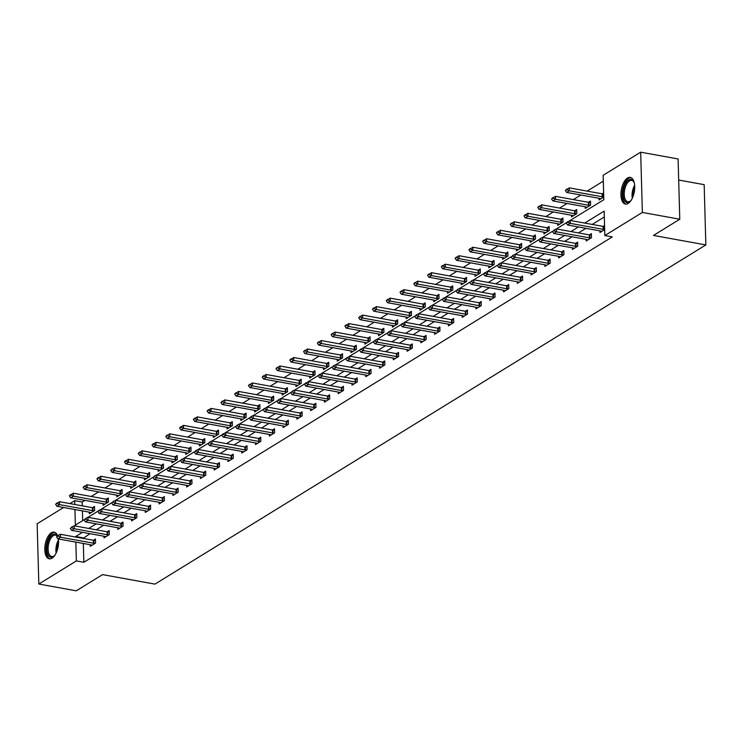 <?xml version="1.0" encoding="UTF-8"?>
<svg xmlns="http://www.w3.org/2000/svg" width="743" height="743" viewBox="0 0 743 743"><rect width="100%" height="100%" fill="white"/><g stroke="black" fill="none" stroke-linecap="round" stroke-linejoin="round"><path stroke-width="1.11" d="M628.188 203.443A13.56 6.566 100.3 0 1 625.411 204.084A13.56 6.566 100.3 0 1 621.018 192.307A13.56 6.566 100.3 0 1 627.482 178.032A13.56 6.566 100.3 0 1 630.25 177.401A13.56 6.566 100.3 0 1 634.652 189.168A13.56 6.566 100.3 0 1 628.188 203.443M58.381 538.944A13.56 6.566 100.3 0 1 52.038 558.179A13.56 6.566 100.3 0 1 49.261 558.82A13.56 6.566 100.3 0 1 44.868 547.043A13.56 6.566 100.3 0 1 51.323 532.777A13.56 6.566 100.3 0 1 54.1 532.137A13.56 6.566 100.3 0 1 57.573 535.722M678.684 180.038L704.169 184.663L705.85 244.93L154.953 584.119L102.571 574.618L76.25 590.824L38.831 584.035L37.15 523.778L63.61 507.488M69.916 503.596L74.681 500.661L74.792 504.488M84.869 500.355L82.167 502.017L74.681 500.661M603.307 181.153L587.137 191.109M580.831 194.991L573.364 199.588M567.058 203.471L559.59 208.068M553.275 211.959L545.808 216.557M539.502 220.439L532.034 225.036M525.728 228.918L518.261 233.516M511.946 237.407L504.478 242.004M498.172 245.887L490.705 250.484M484.39 254.366L476.922 258.963M470.616 262.855L463.149 267.452M456.843 271.334L449.376 275.932M443.06 279.814L435.593 284.411M429.287 288.303L421.82 292.9M415.513 296.782L408.046 301.379M401.731 305.262L394.264 309.859M387.957 313.741L380.49 318.348M374.175 322.23L366.708 326.827M360.401 330.709L352.934 335.307M346.628 339.189L339.161 343.786M332.845 347.678L325.378 352.275M319.072 356.157L311.605 360.754M305.299 364.637L297.832 369.234M291.516 373.125L284.049 377.723M277.743 381.605L270.276 386.202M263.969 390.084L256.493 394.682M250.187 398.573L242.72 403.17M236.413 407.053L228.946 411.65M222.631 415.532L215.164 420.129M208.857 424.021L201.39 428.618M195.084 432.5L187.617 437.098M181.301 440.98L173.834 445.577M167.528 449.469L160.061 454.066M153.755 457.948L146.287 462.545M139.972 466.428L132.505 471.025M126.199 474.916L118.731 479.514M112.416 483.396L104.949 487.993M98.643 491.875L91.175 496.473M567.568 221.711L566.259 223.021L570.141 220.439L570.225 223.364L603.149 229.336L603.075 226.401L570.141 220.439L603.827 199.718L603.149 175.283L640.68 152.176L642.361 212.442L604.83 235.55L604.152 211.123L584.722 223.076M642.361 212.442L679.78 219.222L678.099 158.965L640.68 152.176M82.167 502.017L82.269 505.844M82.417 510.896L82.687 520.592M89.281 512.141L89.318 513.766L94.621 510.506L94.51 506.438L92.476 507.692M103.054 503.652L103.101 505.286L108.394 502.027L108.283 497.949L106.249 499.203M116.827 495.172L116.874 496.807L122.177 493.538L122.056 489.47L120.022 490.724M130.61 486.693L130.657 488.318L135.95 485.058L135.839 480.99L133.805 482.244M144.383 478.204L144.43 479.839L149.724 476.579L149.612 472.502L147.578 473.755M158.157 469.725L158.203 471.359L163.506 468.099L163.395 464.022L161.352 465.276M171.939 461.245L171.986 462.87L177.28 459.611L177.168 455.543L175.134 456.796M185.713 452.766L185.759 454.391L191.062 451.131L190.942 447.054L188.908 448.308M199.486 444.277L199.533 445.911L204.836 442.652L204.724 438.574L202.681 439.828M213.269 435.797L213.315 437.432L218.609 434.163L218.498 430.095L216.464 431.349M227.042 427.318L227.089 428.943L232.392 425.683L232.271 421.615L230.237 422.86M240.825 418.829L240.871 420.464L246.165 417.204L246.054 413.127L244.02 414.38M254.598 410.35L254.645 411.984L259.939 408.715L259.827 404.647L257.793 405.901M268.372 401.87L268.418 403.495L273.721 400.236L273.61 396.168L271.566 397.421M282.154 393.381L282.201 395.016L287.495 391.756L287.383 387.679L285.349 388.933M295.928 384.902L295.974 386.536L301.277 383.267L301.156 379.199L299.123 380.453M309.701 376.422L309.747 378.048L315.051 374.788L314.939 370.72L312.896 371.974M323.484 367.934L323.53 369.568L328.824 366.308L328.712 362.231L326.679 363.485M337.257 359.454L337.303 361.089L342.607 357.82L342.486 353.752L340.452 355.005M351.04 350.975L351.077 352.6L356.38 349.34L356.269 345.272L354.235 346.526M364.813 342.486L364.859 344.12L370.153 340.861L370.042 336.783L368.008 338.037M378.586 334.006L378.633 335.641L383.936 332.372L383.815 328.304L381.781 329.558M392.369 325.527L392.415 327.152L397.709 323.892L397.598 319.824L395.564 321.078M406.142 317.038L406.189 318.673L411.483 315.413L411.371 311.336L409.337 312.589M419.916 308.559L419.962 310.193L425.265 306.924L425.154 302.856L423.111 304.11M433.698 300.079L433.745 301.704L439.039 298.445L438.927 294.377L436.893 295.63M447.472 291.6L447.518 293.225L452.821 289.965L452.701 285.888L450.667 287.142M461.254 283.111L461.292 284.745L466.595 281.486L466.483 277.408L464.449 278.662M475.028 274.631L475.074 276.257L480.368 272.997L480.257 268.929L478.223 270.183M488.801 266.152L488.848 267.777L494.151 264.517L494.03 260.44L491.996 261.694M502.584 257.663L502.63 259.298L507.924 256.038L507.813 251.961L505.779 253.214M516.357 249.184L516.404 250.818L521.697 247.549L521.586 243.481L519.552 244.735M530.13 240.704L530.177 242.329L535.48 239.07L535.369 235.002L533.325 236.246M543.913 232.215L543.96 233.85L549.253 230.59L549.142 226.513L547.108 227.767M557.687 223.736L557.733 225.37L563.036 222.101L562.915 218.033L560.881 219.287M571.46 215.256L571.506 216.882L576.809 213.622L576.698 209.554L574.655 210.808M585.243 206.768L585.289 208.402L590.583 205.142L590.471 201.065L588.437 202.319M599.016 198.288L599.062 199.923L603.753 197.034M603.641 192.957L602.211 193.839M83.327 543.467L83.848 562.284L612.316 236.906L604.83 235.55M604.31 216.984L592.208 224.432M585.902 228.324L578.435 232.921M572.119 236.803L564.652 241.401M558.346 245.283L550.879 249.88M544.573 253.772L537.105 258.369M530.79 262.251L523.323 266.848M517.017 270.731L509.549 275.328M503.234 279.219L495.767 283.817M489.461 287.699L481.993 292.296M475.687 296.178L468.22 300.776M461.905 304.667L454.437 309.264M448.131 313.147L440.664 317.744M434.358 321.626L426.891 326.223M420.575 330.106L413.108 334.712M406.802 338.594L399.335 343.192M393.019 347.074L385.552 351.671M379.246 355.553L371.779 360.151M365.472 364.042L358.005 368.639M351.69 372.522L344.223 377.119M337.916 381.001L330.449 385.598M324.143 389.49L316.676 394.087M310.36 397.969L302.893 402.567M296.587 406.449L289.12 411.046M282.814 414.938L275.337 419.535M269.031 423.417L261.564 428.014M255.258 431.897L247.791 436.494M241.475 440.385L234.008 444.983M227.702 448.865L220.234 453.462M213.928 457.344L206.461 461.942M200.146 465.833L192.678 470.43M186.372 474.313L178.905 478.91M172.599 482.792L165.132 487.389M158.816 491.281L151.349 495.878M145.043 499.76L137.576 504.358M131.26 508.24L123.793 512.837M117.487 516.719L110.02 521.326M103.714 525.208L96.246 529.805M89.931 533.688L83.179 538.415M90.191 544.712L90.228 546.346L95.531 543.087L95.42 539.009L93.377 540.263M103.964 536.232L104.011 537.867L109.305 534.598L109.193 530.53L107.159 531.784M117.738 527.753L117.784 529.378L123.087 526.118L122.966 522.05L120.933 523.295M131.52 519.264L131.567 520.899L136.861 517.639L136.749 513.562L134.715 514.815M145.294 510.785L145.34 512.419L150.634 509.15L150.523 505.082L148.489 506.336M159.067 502.305L159.113 503.93L164.417 500.671L164.305 496.603L162.262 497.856M172.85 493.816L172.896 495.451L178.19 492.191L178.079 488.114L176.045 489.368M186.623 485.337L186.669 486.971L191.973 483.702L191.852 479.634L189.818 480.888M200.396 476.857L200.443 478.483L205.746 475.223L205.635 471.155L203.591 472.409M214.179 468.369L214.225 470.003L219.519 466.743L219.408 462.666L217.374 463.92M227.952 459.889L227.999 461.524L233.302 458.255L233.181 454.187L231.147 455.44M241.735 451.41L241.772 453.035L247.075 449.775L246.964 445.707L244.93 446.961M255.508 442.921L255.555 444.555L260.849 441.296L260.737 437.218L258.703 438.472M269.282 434.441L269.328 436.076L274.631 432.807L274.52 428.739L272.477 429.993M283.064 425.962L283.111 427.587L288.405 424.327L288.293 420.259L286.259 421.513M296.838 417.473L296.884 419.108L302.178 415.848L302.067 411.771L300.033 413.024M310.611 408.994L310.658 410.628L315.961 407.368L315.849 403.291L313.806 404.545M324.394 400.514L324.44 402.139L329.734 398.88L329.623 394.812L327.589 396.065M338.167 392.035L338.214 393.66L343.517 390.4L343.396 386.323L341.362 387.577M351.95 383.546L351.987 385.18L357.29 381.921L357.179 377.843L355.145 379.097M365.723 375.066L365.77 376.701L371.063 373.432L370.952 369.364L368.918 370.618M379.497 366.587L379.543 368.212L384.846 364.952L384.725 360.875L382.691 362.129M393.279 358.098L393.326 359.733L398.619 356.473L398.508 352.396L396.474 353.649M407.053 349.619L407.099 351.253L412.393 347.984L412.281 343.916L410.247 345.17M420.826 341.139L420.872 342.764L426.176 339.505L426.064 335.437L424.021 336.681M434.609 332.65L434.655 334.285L439.949 331.025L439.837 326.948L437.803 328.202M448.382 324.171L448.428 325.805L453.732 322.536L453.611 318.468L451.577 319.722M462.155 315.691L462.202 317.317L467.505 314.057L467.393 309.989L465.35 311.243M475.938 307.203L475.984 308.837L481.278 305.577L481.167 301.5L479.133 302.754M489.711 298.723L489.758 300.358L495.061 297.089L494.94 293.021L492.906 294.274M503.494 290.244L503.54 291.869L508.834 288.609L508.723 284.541L506.689 285.795M517.267 281.755L517.314 283.389L522.608 280.13L522.496 276.052L520.462 277.306M531.041 273.275L531.087 274.91L536.39 271.641L536.279 267.573L534.236 268.827M544.823 264.796L544.87 266.421L550.164 263.161L550.052 259.093L548.018 260.347M558.597 256.307L558.643 257.942L563.946 254.682L563.826 250.605L561.792 251.858M572.37 247.828L572.416 249.462L577.72 246.193L577.608 242.125L575.565 243.379M586.153 239.348L586.199 240.973L591.493 237.714L591.382 233.646L589.348 234.899M599.926 230.859L599.972 232.494L604.663 229.606M604.551 225.538L603.121 226.411M679.78 219.222L653.468 235.429L705.85 244.93M83.848 562.284L76.362 560.928L38.831 584.035M82.454 532.332L75.684 536.502L75.702 537.059M75.842 542.111L76.362 560.928M578.416 226.968L570.949 231.565M564.643 235.447L557.166 240.045M550.86 243.927L543.393 248.524M537.087 252.416L529.62 257.013M523.304 260.895L515.837 265.492M509.531 269.375L502.064 273.972M495.757 277.854L488.29 282.461M481.975 286.343L474.508 290.94M468.201 294.822L460.734 299.42M454.428 303.302L446.961 307.899M440.645 311.791L433.178 316.388M426.872 320.27L419.405 324.867M413.089 328.75L405.622 333.347M399.316 337.238L391.849 341.836M385.543 345.718L378.076 350.315M371.76 354.197L364.293 358.795M357.987 362.686L350.52 367.283M344.213 371.166L336.746 375.763M330.431 379.645L322.964 384.242M316.657 388.134L309.19 392.731M302.875 396.613L295.408 401.211M289.101 405.093L281.634 409.69M275.328 413.582L267.861 418.179M261.545 422.061L254.078 426.658M247.772 430.541L240.305 435.138M233.999 439.029L226.531 443.627M220.216 447.509L212.749 452.106M206.443 455.988L198.975 460.586M192.669 464.468L185.193 469.074M178.887 472.957L171.419 477.554M165.113 481.436L157.646 486.033M151.331 489.916L143.863 494.513M137.557 498.404L130.09 503.002M123.784 506.884L116.317 511.481M110.001 515.363L102.534 519.961M96.228 523.852L88.761 528.449M74.932 509.54L75.368 525.097L84.061 519.738M87.98 517.323L97.844 511.258M99.163 510.116L97.844 511.416L101.735 508.844L101.81 511.769L134.743 517.741L134.659 514.806L101.735 508.844L111.617 502.779M115.537 500.364L125.4 494.29M129.319 491.875L139.173 485.811M140.492 484.668L139.173 485.968L143.065 483.396L143.148 486.321L176.072 492.293L175.989 489.358L143.065 483.396L152.947 477.331M156.866 474.916L166.729 468.842M170.649 466.437L180.503 460.363M181.821 459.22L180.512 460.53L184.394 457.948L184.478 460.874L217.402 466.845L217.318 463.911L184.394 457.948L194.276 451.883M198.195 449.469L208.059 443.395M211.978 440.989L221.832 434.915M223.151 433.773L221.841 435.082L225.723 432.5L225.807 435.426L258.731 441.398L258.648 438.463L225.723 432.5L235.615 426.436M239.534 424.021L249.388 417.947M253.307 415.541L263.161 409.467M264.48 408.325L263.171 409.634L267.053 407.053L267.136 409.978L300.061 415.95L299.986 413.015L267.053 407.053L276.944 400.988M280.863 398.573L290.717 392.499M294.637 390.094L304.491 384.02M305.81 382.877L304.5 384.187L308.382 381.605L308.466 384.53L341.39 390.502L341.316 387.567L308.382 381.605L318.273 375.54M319.583 374.398L318.273 375.698L322.165 373.116L322.239 376.051L355.173 382.023L355.089 379.088L322.165 373.116L332.047 367.051M335.966 364.646L345.829 358.572M347.139 357.429L345.829 358.739L349.712 356.157L349.795 359.083L382.729 365.054L382.645 362.12L349.712 356.157L359.603 350.092M360.922 348.95L359.603 350.25L363.494 347.668L363.578 350.603L396.502 356.575L396.418 353.64L363.494 347.668L373.376 341.613M377.295 339.198L387.159 333.124M391.078 330.709L400.932 324.645M402.251 323.502L400.932 324.802L404.824 322.23L404.907 325.155L437.831 331.127L437.748 328.192L404.824 322.23L414.705 316.165M418.625 313.75L428.488 307.676M432.407 305.262L442.261 299.197M443.58 298.054L442.271 299.355L446.153 296.782L446.237 299.708L479.161 305.679L479.077 302.745L446.153 296.782L456.035 290.717M459.954 288.303L469.817 282.229M473.737 279.823L483.591 273.749M484.91 272.607L483.6 273.916L487.482 271.334L487.566 274.26L520.49 280.232L520.406 277.297L487.482 271.334L497.373 265.27M501.293 262.855L511.147 256.781M515.066 254.375L524.92 248.301M526.239 247.159L524.93 248.468L528.812 245.887L528.895 248.812L561.819 254.784L561.745 251.849L528.812 245.887L538.703 239.822M542.622 237.407L552.476 231.333M556.396 228.928L566.25 222.854M83.17 537.858L75.684 536.502M57.843 536.056L56.514 536.864L57.843 536.056L60.48 537.217L60.406 534.282L93.33 540.254A1.737 0.604 178.4 0 0 93.822 540.31L95.457 540.402M92.03 545.241L91.175 544.925A1.737 0.604 178.4 0 0 90.767 544.814L57.833 538.851L60.48 537.217L93.414 543.189A1.737 0.604 178.4 0 0 93.906 543.244L95.16 543.309M56.514 536.864L57.833 538.851M60.406 534.282L57.824 535.564M94.547 507.831L92.912 507.738A1.737 0.604 -1.6 0 1 92.42 507.683L59.496 501.711L59.57 504.646L56.923 506.271L89.857 512.243A1.737 0.604 -1.6 0 1 90.265 512.354L91.12 512.661M56.914 502.983L55.604 504.293L59.496 501.711M94.25 510.738L92.996 510.664A1.737 0.604 -1.6 0 1 92.503 510.608L59.57 504.646L56.932 503.475M56.923 506.271L55.604 504.293M55.112 554.891A11.73 5.684 100.3 0 1 54.23 555.875A11.73 5.684 100.3 0 1 47.868 554.371A11.73 5.684 100.3 0 1 49.233 538.74A11.73 5.684 100.3 0 1 57.295 535.889M57.118 536A10.866 5.257 -79.7 0 0 55.567 535.136A10.866 5.257 -79.7 0 0 49.317 541.591A10.866 5.257 -79.7 0 0 48.992 553.86A10.866 5.257 -79.7 0 0 51.685 556.526A10.866 5.257 -79.7 0 0 54.555 555.541M54.898 532.397A13.476 6.52 -79.7 0 0 47.413 540.793A13.476 6.52 -79.7 0 0 47.125 555.653A13.476 6.52 -79.7 0 0 50.106 558.866M631.262 200.155A11.73 5.684 100.3 0 1 630.38 201.13A11.73 5.684 100.3 0 1 629.34 201.947A11.73 5.684 100.3 0 1 623.071 194.629A11.73 5.684 100.3 0 1 628.727 179.964A11.73 5.684 100.3 0 1 633.863 181.896A11.73 5.684 100.3 0 1 634.346 183.131M634.058 182.323A10.866 5.257 -79.7 0 0 631.717 180.4A10.866 5.257 -79.7 0 0 629.497 180.911A10.866 5.257 -79.7 0 0 624.315 192.344A10.866 5.257 -79.7 0 0 627.844 201.78A10.866 5.257 -79.7 0 0 630.064 201.269A10.866 5.257 -79.7 0 0 630.705 200.805M631.058 177.651A13.476 6.52 -79.7 0 0 628.68 178.329A13.476 6.52 -79.7 0 0 622.29 192.121A13.476 6.52 -79.7 0 0 626.256 204.121M71.616 527.567L70.297 528.384L71.616 527.567L74.263 528.737L74.179 525.803L107.103 531.774A1.737 0.604 178.4 0 0 107.605 531.83L109.23 531.923M105.803 536.752L104.949 536.446A1.737 0.604 178.4 0 0 104.54 536.335L71.607 530.363L74.263 528.737L107.187 534.709A1.737 0.604 178.4 0 0 107.679 534.765L108.933 534.83M70.297 528.384L71.607 530.363M74.179 525.803L71.607 527.084M85.399 519.088L84.07 519.905L85.399 519.088L88.036 520.258L87.953 517.323L120.886 523.295A1.737 0.604 178.4 0 0 121.378 523.351L123.013 523.434M119.586 528.273L118.731 527.957A1.737 0.604 178.4 0 0 118.313 527.855L85.389 521.883L88.036 520.258L120.97 526.22A1.737 0.604 178.4 0 0 121.462 526.276L122.706 526.35M84.07 519.905L85.389 521.883M87.953 517.323L85.38 518.595M108.32 499.342L106.695 499.25A1.737 0.604 -1.6 0 1 106.193 499.194L73.269 493.231L73.353 496.157L70.696 497.791L103.63 503.763A1.737 0.604 -1.6 0 1 104.039 503.865L104.893 504.181M70.696 494.504L69.387 495.813L73.269 493.231M108.023 502.259L106.769 502.184A1.737 0.604 -1.6 0 1 106.277 502.129L73.353 496.157L70.706 494.996M70.696 497.791L69.387 495.813M122.103 490.863L120.468 490.77A1.737 0.604 -1.6 0 1 119.976 490.714L87.042 484.742L87.126 487.677L84.479 489.312L117.403 495.275A1.737 0.604 -1.6 0 1 117.821 495.386L118.676 495.702M84.47 486.024L83.16 487.324L87.042 484.742M121.796 493.77L120.552 493.705A1.737 0.604 -1.6 0 1 120.06 493.649L87.126 487.677L84.488 486.507M84.479 489.312L83.16 487.324M134.659 514.806A1.737 0.604 178.4 0 0 135.152 514.862L136.786 514.955M134.743 517.741A1.737 0.604 178.4 0 0 135.235 517.797L136.489 517.862M133.359 519.794L132.505 519.478A1.737 0.604 178.4 0 0 132.096 519.376L99.163 513.404L101.81 511.769L99.172 510.608M97.844 511.416L99.163 513.404M112.945 502.119L111.626 502.937L112.945 502.119L115.592 503.29L115.509 500.355L148.433 506.327A1.737 0.604 178.4 0 0 148.934 506.382L150.56 506.475M147.133 511.305L146.278 510.998A1.737 0.604 178.4 0 0 145.869 510.887L112.945 504.924L115.592 503.29L148.516 509.261A1.737 0.604 178.4 0 0 149.018 509.317L150.262 509.382M111.626 502.937L112.945 504.924M115.509 500.355L112.936 501.636M126.728 493.64L125.4 494.457L126.728 493.64L129.366 494.81L129.282 491.875L162.215 497.847A1.737 0.604 178.4 0 0 162.708 497.903L164.342 497.986M160.915 502.825L160.061 502.509A1.737 0.604 178.4 0 0 159.643 502.407L126.719 496.435L129.366 494.81L162.299 500.773A1.737 0.604 178.4 0 0 162.791 500.828L164.045 500.903M125.4 494.457L126.719 496.435M129.282 491.875L126.709 493.148M135.876 482.383L134.242 482.291A1.737 0.604 -1.6 0 1 133.749 482.235L100.825 476.263L100.909 479.198L98.252 480.823L131.186 486.795A1.737 0.604 -1.6 0 1 131.595 486.906L132.449 487.213M98.252 477.545L96.934 478.845L100.825 476.263M135.579 485.29L134.325 485.225A1.737 0.604 -1.6 0 1 133.833 485.16L100.909 479.198L98.262 478.028M98.252 480.823L96.934 478.845M149.649 473.895L148.024 473.811A1.737 0.604 -1.6 0 1 147.523 473.746L114.598 467.784L114.682 470.709L112.035 472.344L144.959 478.316A1.737 0.604 -1.6 0 1 145.368 478.418L146.222 478.733M112.026 469.056L110.716 470.365L114.598 467.784M149.352 476.811L148.108 476.737A1.737 0.604 -1.6 0 1 147.606 476.681L114.682 470.709L112.035 469.548M112.035 472.344L110.716 470.365M163.432 465.415L161.798 465.322A1.737 0.604 -1.6 0 1 161.305 465.267L128.372 459.295L128.455 462.23L125.808 463.864L158.733 469.827A1.737 0.604 -1.6 0 1 159.151 469.938L160.005 470.254M125.799 460.576L124.49 461.877L128.372 459.295M163.135 468.322L161.881 468.257A1.737 0.604 -1.6 0 1 161.389 468.201L128.455 462.23L125.818 461.059M125.808 463.864L124.49 461.877M175.989 489.358A1.737 0.604 178.4 0 0 176.49 489.414L178.116 489.507M176.072 492.293A1.737 0.604 178.4 0 0 176.565 492.349L177.818 492.414M174.689 494.346L173.834 494.03A1.737 0.604 178.4 0 0 173.425 493.928L140.492 487.956L143.148 486.321L140.501 485.16M139.173 485.968L140.492 487.956M177.206 456.936L175.58 456.843A1.737 0.604 -1.6 0 1 175.079 456.787L142.154 450.815L142.238 453.75L139.582 455.375L172.515 461.347A1.737 0.604 -1.6 0 1 172.924 461.459L173.778 461.765M139.582 452.097L138.263 453.397L142.154 450.815M176.908 459.843L175.654 459.778A1.737 0.604 -1.6 0 1 175.162 459.713L142.238 453.75L139.591 452.58M139.582 455.375L138.263 453.397M154.275 476.672L152.956 477.489L154.275 476.672L156.922 477.842L156.838 474.907L189.771 480.879A1.737 0.604 178.4 0 0 190.264 480.935L191.889 481.027M188.471 485.857L187.607 485.55A1.737 0.604 178.4 0 0 187.199 485.439L154.275 479.476L156.922 477.842L189.846 483.814A1.737 0.604 178.4 0 0 190.347 483.869L191.592 483.934M152.956 477.489L154.275 479.476M156.838 474.907L154.265 476.189M190.979 448.447L189.354 448.363A1.737 0.604 -1.6 0 1 188.861 448.298L155.928 442.336L156.011 445.261L153.364 446.896L186.289 452.868A1.737 0.604 -1.6 0 1 186.707 452.97L187.561 453.286M153.355 443.608L152.046 444.918L155.928 442.336M190.682 451.363L189.437 451.289A1.737 0.604 -1.6 0 1 188.936 451.233L156.011 445.261L153.364 444.1M153.364 446.896L152.046 444.918M168.057 468.192L166.729 469.009L168.057 468.192L170.695 469.362L170.621 466.428L203.545 472.399A1.737 0.604 178.4 0 0 204.037 472.455L205.672 472.539M202.245 477.377L201.39 477.071A1.737 0.604 178.4 0 0 200.972 476.96L168.048 470.988L170.695 469.362L203.628 475.325A1.737 0.604 178.4 0 0 204.121 475.381L205.374 475.455M166.729 469.009L168.048 470.988M170.621 466.428L168.039 467.7M204.762 439.967L203.127 439.875A1.737 0.604 -1.6 0 1 202.635 439.819L169.71 433.847L169.785 436.782L167.138 438.416L200.071 444.379A1.737 0.604 -1.6 0 1 200.48 444.49L201.334 444.806M167.129 435.129L165.819 436.429L169.71 433.847M204.464 442.874L203.21 442.809A1.737 0.604 -1.6 0 1 202.718 442.754L169.785 436.782L167.147 435.621M167.138 438.416L165.819 436.429M217.318 463.911A1.737 0.604 178.4 0 0 217.82 463.966L219.445 464.059M217.402 466.845A1.737 0.604 178.4 0 0 217.894 466.901L219.148 466.976M216.018 468.898L215.164 468.582A1.737 0.604 178.4 0 0 214.755 468.48L181.821 462.508L184.478 460.874L181.831 459.713M180.512 460.53L181.821 462.508M218.535 431.488L216.91 431.395A1.737 0.604 -1.6 0 1 216.408 431.339L183.484 425.368L183.567 428.302L180.911 429.928L213.845 435.9A1.737 0.604 -1.6 0 1 214.253 436.011L215.108 436.317M180.911 426.649L179.602 427.949L183.484 425.368M218.238 434.395L216.984 434.33A1.737 0.604 -1.6 0 1 216.492 434.274L183.567 428.302L180.921 427.132M180.911 429.928L179.602 427.949M195.613 451.224L194.285 452.041L195.613 451.224L198.251 452.394L198.167 449.459L231.101 455.431A1.737 0.604 178.4 0 0 231.593 455.487L233.228 455.58M229.801 460.419L228.946 460.103A1.737 0.604 178.4 0 0 228.528 459.991L195.604 454.029L198.251 452.394L231.175 458.366A1.737 0.604 178.4 0 0 231.677 458.422L232.921 458.487M194.285 452.041L195.604 454.029M198.167 449.459L195.595 450.741M232.318 422.999L230.683 422.916A1.737 0.604 -1.6 0 1 230.191 422.86L197.257 416.888L197.341 419.814L194.694 421.448L227.618 427.42A1.737 0.604 -1.6 0 1 228.036 427.522L228.89 427.838M194.685 418.16L193.375 419.47L197.257 416.888M232.011 425.915L230.767 425.841A1.737 0.604 -1.6 0 1 230.274 425.785L197.341 419.814L194.703 418.653M194.694 421.448L193.375 419.47M209.387 442.744L208.059 443.562L209.387 442.744L212.024 443.915L211.95 440.98L244.874 446.952A1.737 0.604 178.4 0 0 245.366 447.007L247.001 447.091M243.574 451.93L242.72 451.623A1.737 0.604 178.4 0 0 242.311 451.512L209.377 445.54L212.024 443.915L244.958 449.877A1.737 0.604 178.4 0 0 245.45 449.933L246.704 450.007M208.059 443.562L209.377 445.54M211.95 440.98L209.368 442.252M246.091 414.52L244.456 414.427A1.737 0.604 -1.6 0 1 243.964 414.371L211.04 408.409L211.114 411.334L208.467 412.969L241.401 418.941A1.737 0.604 -1.6 0 1 241.809 419.043L242.664 419.358M208.467 409.681L207.148 410.981L211.04 408.409M245.794 417.427L244.54 417.362A1.737 0.604 -1.6 0 1 244.048 417.306L211.114 411.334L208.477 410.173M208.467 412.969L207.148 410.981M258.648 438.463A1.737 0.604 178.4 0 0 259.149 438.519L260.774 438.611M258.731 441.398A1.737 0.604 178.4 0 0 259.233 441.453L260.477 441.528M257.347 443.45L256.493 443.134A1.737 0.604 178.4 0 0 256.084 443.032L223.16 437.06L225.807 435.426L223.16 434.265M221.841 435.082L223.16 437.06M259.864 406.04L258.239 405.947A1.737 0.604 -1.6 0 1 257.737 405.892L224.813 399.92L224.897 402.855L222.25 404.48L255.174 410.452A1.737 0.604 -1.6 0 1 255.583 410.563L256.437 410.87M222.241 401.201L220.931 402.502L224.813 399.92M259.567 408.947L258.323 408.882A1.737 0.604 -1.6 0 1 257.821 408.826L224.897 402.855L222.25 401.684M222.25 404.48L220.931 402.502M236.943 425.776L235.615 426.593L236.943 425.776L239.58 426.946L239.497 424.012L272.43 429.983A1.737 0.604 178.4 0 0 272.922 430.039L274.557 430.132M271.13 434.971L270.276 434.655A1.737 0.604 178.4 0 0 269.858 434.544L236.933 428.581L239.58 426.946L272.514 432.918A1.737 0.604 178.4 0 0 273.006 432.974L274.251 433.039M235.615 426.593L236.933 428.581M239.497 424.012L236.924 425.293M273.647 397.551L272.012 397.468A1.737 0.604 -1.6 0 1 271.52 397.412L238.587 391.44L238.67 394.375L236.023 396L268.947 401.972A1.737 0.604 -1.6 0 1 269.365 402.074L270.22 402.39M236.014 392.713L234.704 394.022L238.587 391.44M273.35 400.468L272.096 400.393A1.737 0.604 -1.6 0 1 271.604 400.338L238.67 394.375L236.033 393.205M236.023 396L234.704 394.022M250.716 417.297L249.388 418.114L250.716 417.297L253.363 418.467L253.279 415.532L286.204 421.504A1.737 0.604 178.4 0 0 286.696 421.56L288.33 421.652M284.903 426.482L284.049 426.176A1.737 0.604 178.4 0 0 283.64 426.064L250.707 420.092L253.363 418.467L286.287 424.429A1.737 0.604 178.4 0 0 286.779 424.485L288.033 424.559M249.388 418.114L250.707 420.092M253.279 415.532L250.707 416.804M287.42 389.072L285.786 388.979A1.737 0.604 -1.6 0 1 285.293 388.923L252.369 382.961L252.453 385.886L249.797 387.521L282.73 393.493A1.737 0.604 -1.6 0 1 283.139 393.595L283.993 393.911M249.797 384.233L248.478 385.533L252.369 382.961M287.123 391.979L285.869 391.914A1.737 0.604 -1.6 0 1 285.377 391.858L252.453 385.886L249.806 384.725M249.797 387.521L248.478 385.533M299.986 413.015A1.737 0.604 178.4 0 0 300.478 413.071L302.104 413.164M300.061 415.95A1.737 0.604 178.4 0 0 300.562 416.006L301.807 416.08M298.677 418.003L297.822 417.687A1.737 0.604 178.4 0 0 297.414 417.585L264.489 411.613L267.136 409.978L264.489 408.817M263.171 409.634L264.489 411.613M301.194 380.592L299.568 380.5A1.737 0.604 -1.6 0 1 299.076 380.444L266.143 374.472L266.226 377.407L263.579 379.041L296.503 385.004A1.737 0.604 -1.6 0 1 296.912 385.115L297.776 385.422M263.57 375.754L262.26 377.054L266.143 374.472M300.896 383.499L299.652 383.434A1.737 0.604 -1.6 0 1 299.15 383.379L266.226 377.407L263.579 376.237M263.579 379.041L262.26 377.054M278.272 400.328L276.944 401.146L278.272 400.328L280.91 401.499L280.826 398.564L313.76 404.536A1.737 0.604 178.4 0 0 314.252 404.591L315.886 404.684M312.459 409.523L311.605 409.207A1.737 0.604 178.4 0 0 311.187 409.096L278.263 403.133L280.91 401.499L313.843 407.47A1.737 0.604 178.4 0 0 314.335 407.526L315.589 407.591M276.944 401.146L278.263 403.133M280.826 398.564L278.254 399.845M314.976 372.104L313.342 372.02A1.737 0.604 -1.6 0 1 312.849 371.964L279.916 365.993L280 368.927L277.353 370.553L310.277 376.525A1.737 0.604 -1.6 0 1 310.695 376.636L311.549 376.942M277.343 367.265L276.034 368.574L279.916 365.993M314.679 375.02L313.425 374.946A1.737 0.604 -1.6 0 1 312.933 374.89L280 368.927L277.362 367.757M277.353 370.553L276.034 368.574M292.045 391.849L290.727 392.666L292.045 391.849L294.692 393.019L294.609 390.084L327.533 396.056A1.737 0.604 178.4 0 0 328.034 396.112L329.66 396.205M326.233 401.034L325.378 400.728A1.737 0.604 178.4 0 0 324.97 400.616L292.036 394.644L294.692 393.019L327.617 398.982A1.737 0.604 178.4 0 0 328.109 399.047L329.363 399.112M290.727 392.666L292.036 394.644M294.609 390.084L292.036 391.366M328.75 363.624L327.124 363.531A1.737 0.604 -1.6 0 1 326.623 363.476L293.699 357.513L293.782 360.439L291.126 362.073L324.059 368.045A1.737 0.604 -1.6 0 1 324.468 368.147L325.323 368.463M291.126 358.785L289.816 360.086L293.699 357.513M328.452 366.54L327.199 366.466A1.737 0.604 -1.6 0 1 326.706 366.41L293.782 360.439L291.135 359.278M291.126 362.073L289.816 360.086M341.316 387.567A1.737 0.604 178.4 0 0 341.808 387.632L343.442 387.716M341.39 390.502A1.737 0.604 178.4 0 0 341.891 390.558L343.136 390.632M340.015 392.555L339.161 392.239A1.737 0.604 178.4 0 0 338.743 392.137L305.819 386.165L308.466 384.53L305.828 383.369M304.5 384.187L305.819 386.165M342.532 355.145L340.898 355.052A1.737 0.604 -1.6 0 1 340.405 354.996L307.472 349.024L307.556 351.959L304.909 353.594L337.833 359.556A1.737 0.604 -1.6 0 1 338.251 359.668L339.105 359.983M304.899 350.306L303.59 351.606L307.472 349.024M342.226 358.052L340.981 357.987A1.737 0.604 -1.6 0 1 340.48 357.931L307.556 351.959L304.918 350.789M304.909 353.594L303.59 351.606M355.089 379.088A1.737 0.604 178.4 0 0 355.581 379.144L357.216 379.236M355.173 382.023A1.737 0.604 178.4 0 0 355.665 382.078L356.919 382.143M353.789 384.075L352.934 383.76A1.737 0.604 178.4 0 0 352.526 383.648L319.592 377.685L322.239 376.051L319.601 374.89M318.273 375.698L319.592 377.685M356.306 346.656L354.671 346.572A1.737 0.604 -1.6 0 1 354.179 346.517L321.255 340.545L321.329 343.48L318.682 345.105L351.615 351.077A1.737 0.604 -1.6 0 1 352.024 351.188L352.879 351.495M318.673 341.817L317.363 343.127L321.255 340.545M356.008 349.572L354.755 349.498A1.737 0.604 -1.6 0 1 354.262 349.442L321.329 343.48L318.691 342.309M318.682 345.105L317.363 343.127M333.375 366.401L332.056 367.218L333.375 366.401L336.022 367.571L335.938 364.637L368.862 370.608A1.737 0.604 178.4 0 0 369.364 370.664L370.989 370.757M367.562 375.586L366.708 375.28A1.737 0.604 178.4 0 0 366.299 375.169L333.375 369.197L336.022 367.571L368.946 373.534A1.737 0.604 178.4 0 0 369.438 373.599L370.692 373.664M332.056 367.218L333.375 369.197M335.938 364.637L333.366 365.918M370.079 338.176L368.454 338.084A1.737 0.604 -1.6 0 1 367.952 338.028L335.028 332.065L335.112 334.991L332.465 336.625L365.389 342.597A1.737 0.604 -1.6 0 1 365.797 342.699L366.652 343.015M332.455 333.338L331.146 334.647L335.028 332.065M369.782 341.093L368.537 341.018A1.737 0.604 -1.6 0 1 368.036 340.963L335.112 334.991L332.465 333.83M332.465 336.625L331.146 334.647M382.645 362.12A1.737 0.604 178.4 0 0 383.137 362.185L384.772 362.268M382.729 365.054A1.737 0.604 178.4 0 0 383.221 365.11L384.465 365.184M381.345 367.107L380.49 366.791A1.737 0.604 178.4 0 0 380.072 366.689L347.148 360.717L349.795 359.083L347.157 357.922M345.829 358.739L347.148 360.717M383.862 329.697L382.227 329.604A1.737 0.604 -1.6 0 1 381.735 329.548L348.801 323.576L348.885 326.511L346.238 328.146L379.162 334.109A1.737 0.604 -1.6 0 1 379.58 334.22L380.435 334.536M346.229 324.858L344.919 326.158L348.801 323.576M383.555 332.604L382.311 332.539A1.737 0.604 -1.6 0 1 381.818 332.483L348.885 326.511L346.247 325.341M346.238 328.146L344.919 326.158M396.418 353.64A1.737 0.604 178.4 0 0 396.911 353.696L398.545 353.789M396.502 356.575A1.737 0.604 178.4 0 0 396.994 356.631L398.248 356.696M395.118 358.628L394.264 358.312A1.737 0.604 178.4 0 0 393.855 358.2L360.922 352.238L363.578 350.603L360.931 349.442M359.603 350.25L360.922 352.238M397.635 321.217L396 321.125A1.737 0.604 -1.6 0 1 395.508 321.069L362.584 315.097L362.668 318.032L360.011 319.657L392.945 325.629A1.737 0.604 -1.6 0 1 393.353 325.74L394.208 326.047M360.011 316.369L358.693 317.679L362.584 315.097M397.338 324.124L396.084 324.05A1.737 0.604 -1.6 0 1 395.592 323.994L362.668 318.032L360.021 316.862M360.011 319.657L358.693 317.679M374.704 340.953L373.385 341.771L374.704 340.953L377.351 342.124L377.268 339.189L410.192 345.161A1.737 0.604 178.4 0 0 410.693 345.216L412.319 345.309M408.891 350.139L408.037 349.832A1.737 0.604 178.4 0 0 407.628 349.721L374.704 343.749L377.351 342.124L410.275 348.096A1.737 0.604 178.4 0 0 410.777 348.151L412.021 348.216M373.385 341.771L374.704 343.749M377.268 339.189L374.695 340.47M411.408 312.729L409.783 312.636A1.737 0.604 -1.6 0 1 409.291 312.58L376.357 306.618L376.441 309.543L373.794 311.178L406.718 317.15A1.737 0.604 -1.6 0 1 407.127 317.252L407.981 317.567M373.785 307.89L372.475 309.199L376.357 306.618M411.111 315.645L409.867 315.571A1.737 0.604 -1.6 0 1 409.365 315.515L376.441 309.543L373.794 308.382M373.794 311.178L372.475 309.199M388.487 332.474L387.159 333.291L388.487 332.474L391.124 333.644L391.041 330.709L423.974 336.681A1.737 0.604 178.4 0 0 424.467 336.737L426.101 336.82M422.674 341.659L421.82 341.343A1.737 0.604 178.4 0 0 421.402 341.241L388.478 335.269L391.124 333.644L424.058 339.607A1.737 0.604 178.4 0 0 424.55 339.662L425.804 339.737M387.159 333.291L388.478 335.269M391.041 330.709L388.468 331.982M425.191 304.249L423.556 304.156A1.737 0.604 -1.6 0 1 423.064 304.101L390.131 298.129L390.214 301.064L387.567 302.698L420.492 308.661A1.737 0.604 -1.6 0 1 420.909 308.772L421.764 309.088M387.558 299.41L386.249 300.711L390.131 298.129M424.894 307.156L423.64 307.091A1.737 0.604 -1.6 0 1 423.148 307.035L390.214 301.064L387.577 299.893M387.567 302.698L386.249 300.711M437.748 328.192A1.737 0.604 178.4 0 0 438.249 328.248L439.875 328.341M437.831 331.127A1.737 0.604 178.4 0 0 438.324 331.183L439.577 331.248M436.447 333.18L435.593 332.864A1.737 0.604 178.4 0 0 435.184 332.762L402.251 326.79L404.907 325.155L402.26 323.994M400.932 324.802L402.251 326.79M438.964 295.77L437.339 295.677A1.737 0.604 -1.6 0 1 436.838 295.621L403.913 289.649L403.997 292.584L401.341 294.209L434.274 300.181A1.737 0.604 -1.6 0 1 434.683 300.293L435.537 300.599M401.341 290.931L400.031 292.231L403.913 289.649M438.667 298.677L437.413 298.612A1.737 0.604 -1.6 0 1 436.921 298.547L403.997 292.584L401.35 291.414M401.341 294.209L400.031 292.231M416.034 315.506L414.715 316.323L416.034 315.506L418.68 316.676L418.597 313.741L451.53 319.713A1.737 0.604 178.4 0 0 452.023 319.769L453.648 319.861M450.23 324.691L449.376 324.385A1.737 0.604 178.4 0 0 448.958 324.273L416.034 318.31L418.68 316.676L451.605 322.648A1.737 0.604 178.4 0 0 452.106 322.703L453.351 322.768M414.715 316.323L416.034 318.31M418.597 313.741L416.024 315.023M452.747 287.281L451.112 287.197A1.737 0.604 -1.6 0 1 450.62 287.132L417.687 281.17L417.77 284.095L415.123 285.73L448.048 291.702A1.737 0.604 -1.6 0 1 448.466 291.804L449.32 292.12M415.114 282.442L413.805 283.752L417.687 281.17M452.441 290.197L451.196 290.123A1.737 0.604 -1.6 0 1 450.695 290.067L417.77 284.095L415.133 282.934M415.123 285.73L413.805 283.752M429.816 307.026L428.488 307.843L429.816 307.026L432.454 308.196L432.38 305.262L465.304 311.233A1.737 0.604 178.4 0 0 465.796 311.289L467.431 311.373M464.004 316.212L463.149 315.896A1.737 0.604 178.4 0 0 462.74 315.794L429.807 309.822L432.454 308.196L465.387 314.159A1.737 0.604 178.4 0 0 465.88 314.215L467.133 314.289M428.488 307.843L429.807 309.822M432.38 305.262L429.798 306.534M466.52 278.801L464.886 278.709A1.737 0.604 -1.6 0 1 464.394 278.653L431.469 272.681L431.544 275.616L428.897 277.25L461.83 283.213A1.737 0.604 -1.6 0 1 462.239 283.324L463.093 283.64M428.887 273.963L427.578 275.263L431.469 272.681M466.223 281.708L464.969 281.643A1.737 0.604 -1.6 0 1 464.477 281.588L431.544 275.616L428.906 274.446M428.897 277.25L427.578 275.263M479.077 302.745A1.737 0.604 178.4 0 0 479.579 302.8L481.204 302.893M479.161 305.679A1.737 0.604 178.4 0 0 479.653 305.735L480.907 305.8M477.777 307.732L476.922 307.416A1.737 0.604 178.4 0 0 476.514 307.314L443.58 301.342L446.237 299.708L443.59 298.547M442.271 299.355L443.58 301.342M480.294 270.322L478.668 270.229A1.737 0.604 -1.6 0 1 478.167 270.173L445.243 264.202L445.326 267.136L442.67 268.762L475.604 274.734A1.737 0.604 -1.6 0 1 476.012 274.845L476.867 275.151M442.67 265.483L441.361 266.783L445.243 264.202M479.997 273.229L478.743 273.164A1.737 0.604 -1.6 0 1 478.251 273.099L445.326 267.136L442.679 265.966M442.67 268.762L441.361 266.783M457.372 290.058L456.044 290.875L457.372 290.058L460.01 291.228L459.926 288.293L492.86 294.265A1.737 0.604 178.4 0 0 493.352 294.321L494.987 294.414M491.56 299.243L490.705 298.937A1.737 0.604 178.4 0 0 490.287 298.825L457.363 292.863L460.01 291.228L492.943 297.2A1.737 0.604 178.4 0 0 493.436 297.256L494.68 297.321M456.044 290.875L457.363 292.863M459.926 288.293L457.354 289.575M494.076 261.833L492.442 261.75A1.737 0.604 -1.6 0 1 491.95 261.685L459.016 255.722L459.1 258.648L456.453 260.282L489.377 266.254A1.737 0.604 -1.6 0 1 489.795 266.356L490.649 266.672M456.443 256.994L455.134 258.304L459.016 255.722M493.77 264.749L492.525 264.675A1.737 0.604 -1.6 0 1 492.033 264.619L459.1 258.648L456.462 257.487M456.453 260.282L455.134 258.304M471.146 281.578L469.817 282.396L471.146 281.578L473.783 282.749L473.709 279.814L506.633 285.786A1.737 0.604 178.4 0 0 507.125 285.841L508.76 285.925M505.333 290.764L504.478 290.457A1.737 0.604 178.4 0 0 504.07 290.346L471.136 284.374L473.783 282.749L506.717 288.711A1.737 0.604 178.4 0 0 507.209 288.767L508.463 288.841M469.817 282.396L471.136 284.374M473.709 279.814L471.136 281.086M507.85 253.354L506.215 253.261A1.737 0.604 -1.6 0 1 505.723 253.205L472.799 247.233L472.873 250.168L470.226 251.803L503.16 257.765A1.737 0.604 -1.6 0 1 503.568 257.877L504.423 258.192M470.226 248.515L468.907 249.815L472.799 247.233M507.553 256.261L506.299 256.196A1.737 0.604 -1.6 0 1 505.807 256.14L472.873 250.168L470.235 249.007M470.226 251.803L468.907 249.815M520.406 277.297A1.737 0.604 178.4 0 0 520.908 277.353L522.533 277.445M520.49 280.232A1.737 0.604 178.4 0 0 520.992 280.287L522.236 280.362M519.106 282.284L518.252 281.969A1.737 0.604 178.4 0 0 517.843 281.866L484.919 275.894L487.566 274.26L484.919 273.099M483.6 273.916L484.919 275.894M521.623 244.874L519.998 244.781A1.737 0.604 -1.6 0 1 519.496 244.726L486.572 238.754L486.656 241.689L484.009 243.314L516.933 249.286A1.737 0.604 -1.6 0 1 517.342 249.397L518.196 249.704M483.999 240.035L482.69 241.336L486.572 238.754M521.326 247.781L520.081 247.716A1.737 0.604 -1.6 0 1 519.58 247.66L486.656 241.689L484.009 240.518M484.009 243.314L482.69 241.336M498.702 264.61L497.373 265.427L498.702 264.61L501.339 265.78L501.256 262.846L534.189 268.817A1.737 0.604 178.4 0 0 534.681 268.873L536.316 268.966M532.889 273.805L532.034 273.489A1.737 0.604 178.4 0 0 531.616 273.378L498.692 267.415L501.339 265.78L534.273 271.752A1.737 0.604 178.4 0 0 534.765 271.808L536.019 271.873M497.373 265.427L498.692 267.415M501.256 262.846L498.683 264.127M535.406 236.385L533.771 236.302A1.737 0.604 -1.6 0 1 533.279 236.246L500.345 230.274L500.429 233.209L497.782 234.834L530.706 240.806A1.737 0.604 -1.6 0 1 531.124 240.908L531.979 241.224M497.773 231.547L496.463 232.856L500.345 230.274M535.109 239.302L533.855 239.227A1.737 0.604 -1.6 0 1 533.363 239.172L500.429 233.209L497.791 232.039M497.782 234.834L496.463 232.856M512.475 256.131L511.147 256.948L512.475 256.131L515.122 257.301L515.038 254.366L547.962 260.338A1.737 0.604 178.4 0 0 548.455 260.394L550.089 260.477M546.662 265.316L545.808 265.01A1.737 0.604 178.4 0 0 545.399 264.898L512.466 258.926L515.122 257.301L548.046 263.263A1.737 0.604 178.4 0 0 548.538 263.319L549.792 263.394M511.147 256.948L512.466 258.926M515.038 254.366L512.466 255.638M549.179 227.906L547.554 227.813A1.737 0.604 -1.6 0 1 547.052 227.757L514.128 221.795L514.212 224.72L511.555 226.355L544.489 232.327A1.737 0.604 -1.6 0 1 544.898 232.429L545.752 232.745M511.555 223.067L510.237 224.367L514.128 221.795M548.882 230.813L547.628 230.748A1.737 0.604 -1.6 0 1 547.136 230.692L514.212 224.72L511.565 223.559M511.555 226.355L510.237 224.367M561.745 251.849A1.737 0.604 178.4 0 0 562.237 251.905L563.863 251.998M561.819 254.784A1.737 0.604 178.4 0 0 562.321 254.84L563.565 254.914M560.445 256.837L559.581 256.521A1.737 0.604 178.4 0 0 559.173 256.419L526.248 250.447L528.895 248.812L526.248 247.651M524.93 248.468L526.248 250.447M562.953 219.426L561.327 219.334A1.737 0.604 -1.6 0 1 560.835 219.278L527.901 213.306L527.985 216.241L525.338 217.875L558.262 223.838A1.737 0.604 -1.6 0 1 558.68 223.949L559.535 224.256M525.329 214.588L524.019 215.888L527.901 213.306M562.655 222.333L561.411 222.268A1.737 0.604 -1.6 0 1 560.909 222.213L527.985 216.241L525.338 215.071M525.338 217.875L524.019 215.888M540.031 239.162L538.703 239.98L540.031 239.162L542.669 240.333L542.585 237.398L575.519 243.37A1.737 0.604 178.4 0 0 576.011 243.425L577.645 243.518M574.218 248.357L573.364 248.041A1.737 0.604 178.4 0 0 572.946 247.93L540.022 241.967L542.669 240.333L575.602 246.304A1.737 0.604 178.4 0 0 576.094 246.36L577.348 246.425M538.703 239.98L540.022 241.967M542.585 237.398L540.012 238.679M576.735 210.938L575.101 210.854A1.737 0.604 -1.6 0 1 574.608 210.798L541.684 204.827L541.758 207.761L539.112 209.387L572.045 215.359A1.737 0.604 -1.6 0 1 572.454 215.461L573.308 215.776M539.102 206.099L537.793 207.408L541.684 204.827M576.438 213.854L575.184 213.78A1.737 0.604 -1.6 0 1 574.692 213.724L541.758 207.761L539.121 206.591M539.112 209.387L537.793 207.408M553.804 230.683L552.486 231.5L553.804 230.683L556.451 231.853L556.368 228.918L589.292 234.89A1.737 0.604 178.4 0 0 589.793 234.946L591.419 235.039M587.992 239.868L587.137 239.562A1.737 0.604 178.4 0 0 586.729 239.45L553.795 233.478L556.451 231.853L589.375 237.816A1.737 0.604 178.4 0 0 589.868 237.871L591.122 237.946M552.486 231.5L553.795 233.478M556.368 228.918L553.795 230.191M590.509 202.458L588.883 202.365A1.737 0.604 -1.6 0 1 588.382 202.31L555.458 196.347L555.541 199.273L552.885 200.907L585.818 206.879A1.737 0.604 -1.6 0 1 586.227 206.981L587.081 207.297M552.885 197.619L551.575 198.92L555.458 196.347M590.211 205.365L588.958 205.3A1.737 0.604 -1.6 0 1 588.465 205.244L555.541 199.273L552.894 198.112M552.885 200.907L551.575 198.92M603.075 226.401A1.737 0.604 178.4 0 0 603.567 226.466L604.579 226.522M603.149 229.336A1.737 0.604 178.4 0 0 603.65 229.392L604.663 229.448M601.774 231.389L600.92 231.073A1.737 0.604 178.4 0 0 600.502 230.971L567.578 224.999L570.225 223.364L567.587 222.203M566.259 223.021L567.578 224.999M603.669 193.942L602.657 193.886A1.737 0.604 -1.6 0 1 602.164 193.83L569.231 187.858L569.314 190.793L566.668 192.428L599.592 198.39A1.737 0.604 -1.6 0 1 600.01 198.502L600.864 198.808M566.658 189.14L565.349 190.44L569.231 187.858M603.753 196.876L602.74 196.821A1.737 0.604 -1.6 0 1 602.248 196.765L569.314 190.793L566.677 189.623M566.668 192.428L565.349 190.44M93.906 543.244L93.822 540.31M93.414 543.189L93.33 540.254M92.42 507.683L92.503 510.608M92.912 507.738L92.996 510.664M56.134 553.015A10.866 5.257 100.3 0 1 58.502 539.994M58.576 541.823A10.513 5.09 -79.7 0 0 56.858 551.315M632.293 198.27A10.866 5.257 100.3 0 1 634.652 185.248M634.726 187.087A10.513 5.09 -79.7 0 0 633.008 196.579M107.679 534.765L107.605 531.83M107.187 534.709L107.103 531.774M121.462 526.276L121.378 523.351M120.97 526.22L120.886 523.295M106.193 499.194L106.277 502.129M106.695 499.25L106.769 502.184M119.976 490.714L120.06 493.649M120.468 490.77L120.552 493.705M135.235 517.797L135.152 514.862M149.018 509.317L148.934 506.382M148.516 509.261L148.433 506.327M162.791 500.828L162.708 497.903M162.299 500.773L162.215 497.847M133.749 482.235L133.833 485.16M134.242 482.291L134.325 485.225M147.523 473.746L147.606 476.681M148.024 473.811L148.108 476.737M161.305 465.267L161.389 468.201M161.798 465.322L161.881 468.257M176.565 492.349L176.49 489.414M175.079 456.787L175.162 459.713M175.58 456.843L175.654 459.778M190.347 483.869L190.264 480.935M189.846 483.814L189.771 480.879M188.861 448.298L188.936 451.233M189.354 448.363L189.437 451.289M204.121 475.381L204.037 472.455M203.628 475.325L203.545 472.399M202.635 439.819L202.718 442.754M203.127 439.875L203.21 442.809M217.894 466.901L217.82 463.966M216.408 431.339L216.492 434.274M216.91 431.395L216.984 434.33M231.677 458.422L231.593 455.487M231.175 458.366L231.101 455.431M230.191 422.86L230.274 425.785M230.683 422.916L230.767 425.841M245.45 449.933L245.366 447.007M244.958 449.877L244.874 446.952M243.964 414.371L244.048 417.306M244.456 414.427L244.54 417.362M259.233 441.453L259.149 438.519M257.737 405.892L257.821 408.826M258.239 405.947L258.323 408.882M273.006 432.974L272.922 430.039M272.514 432.918L272.43 429.983M271.52 397.412L271.604 400.338M272.012 397.468L272.096 400.393M286.779 424.485L286.696 421.56M286.287 424.429L286.204 421.504M285.293 388.923L285.377 391.858M285.786 388.979L285.869 391.914M300.562 416.006L300.478 413.071M299.076 380.444L299.15 383.379M299.568 380.5L299.652 383.434M314.335 407.526L314.252 404.591M313.843 407.47L313.76 404.536M312.849 371.964L312.933 374.89M313.342 372.02L313.425 374.946M328.109 399.047L328.034 396.112M327.617 398.982L327.533 396.056M326.623 363.476L326.706 366.41M327.124 363.531L327.199 366.466M341.891 390.558L341.808 387.632M340.405 354.996L340.48 357.931M340.898 355.052L340.981 357.987M355.665 382.078L355.581 379.144M354.179 346.517L354.262 349.442M354.671 346.572L354.755 349.498M369.438 373.599L369.364 370.664M368.946 373.534L368.862 370.608M367.952 338.028L368.036 340.963M368.454 338.084L368.537 341.018M383.221 365.11L383.137 362.185M381.735 329.548L381.818 332.483M382.227 329.604L382.311 332.539M396.994 356.631L396.911 353.696M395.508 321.069L395.592 323.994M396 321.125L396.084 324.05M410.777 348.151L410.693 345.216M410.275 348.096L410.192 345.161M409.291 312.58L409.365 315.515M409.783 312.636L409.867 315.571M424.55 339.662L424.467 336.737M424.058 339.607L423.974 336.681M423.064 304.101L423.148 307.035M423.556 304.156L423.64 307.091M438.324 331.183L438.249 328.248M436.838 295.621L436.921 298.547M437.339 295.677L437.413 298.612M452.106 322.703L452.023 319.769M451.605 322.648L451.53 319.713M450.62 287.132L450.695 290.067M451.112 287.197L451.196 290.123M465.88 314.215L465.796 311.289M465.387 314.159L465.304 311.233M464.394 278.653L464.477 281.588M464.886 278.709L464.969 281.643M479.653 305.735L479.579 302.8M478.167 270.173L478.251 273.099M478.668 270.229L478.743 273.164M493.436 297.256L493.352 294.321M492.943 297.2L492.86 294.265M491.95 261.685L492.033 264.619M492.442 261.75L492.525 264.675M507.209 288.767L507.125 285.841M506.717 288.711L506.633 285.786M505.723 253.205L505.807 256.14M506.215 253.261L506.299 256.196M520.992 280.287L520.908 277.353M519.496 244.726L519.58 247.66M519.998 244.781L520.081 247.716M534.765 271.808L534.681 268.873M534.273 271.752L534.189 268.817M533.279 236.246L533.363 239.172M533.771 236.302L533.855 239.227M548.538 263.319L548.455 260.394M548.046 263.263L547.962 260.338M547.052 227.757L547.136 230.692M547.554 227.813L547.628 230.748M562.321 254.84L562.237 251.905M560.835 219.278L560.909 222.213M561.327 219.334L561.411 222.268M576.094 246.36L576.011 243.425M575.602 246.304L575.519 243.37M574.608 210.798L574.692 213.724M575.101 210.854L575.184 213.78M589.868 237.871L589.793 234.946M589.375 237.816L589.292 234.89M588.382 202.31L588.465 205.244M588.883 202.365L588.958 205.3M603.65 229.392L603.567 226.466M602.164 193.83L602.248 196.765M602.657 193.886L602.74 196.821"/></g></svg>
